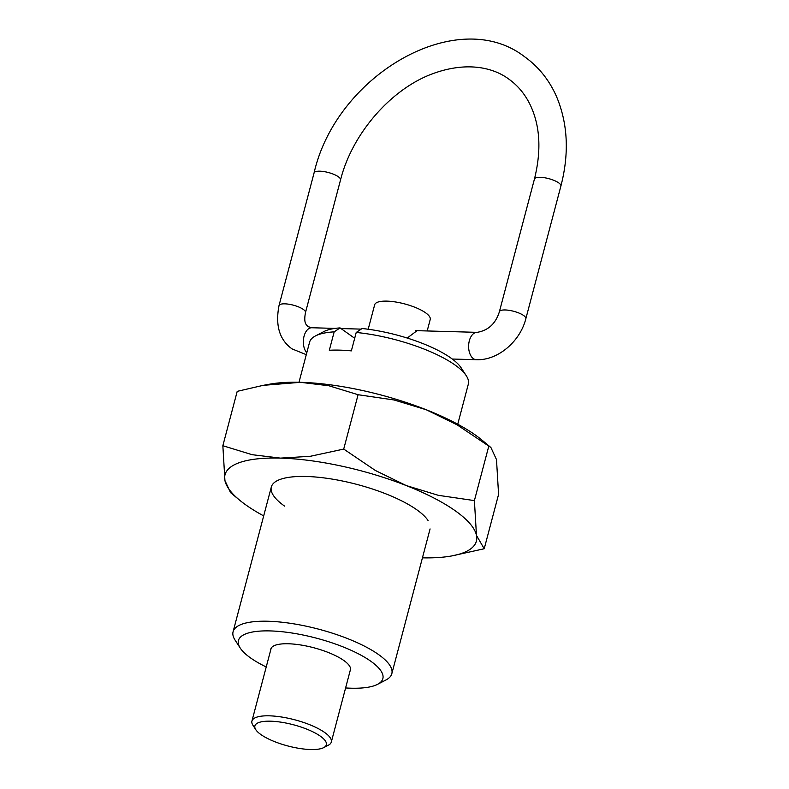 <?xml version="1.0" encoding="UTF-8"?>
<svg xmlns="http://www.w3.org/2000/svg" width="789" height="789" viewBox="0 0 789 789"><rect width="100%" height="100%" fill="white"/><g stroke="black" fill="none" stroke-linecap="round" stroke-linejoin="round"><path stroke-width="1.18" d="M345.602 687.949A74.689 22.161 -165.2 0 0 377.527 684.349A74.689 22.161 -165.2 0 0 370.791 661.231A74.689 22.161 -165.2 0 0 281.486 631.664A74.689 22.161 -165.2 0 0 240.25 648.085A74.689 22.161 -165.2 0 0 250.498 657.888A74.689 22.161 -165.2 0 0 266.228 666.971M240.25 648.085L235.073 640.106A82.095 24.36 14.8 0 1 233.08 631.752A82.095 24.36 14.8 0 1 292.255 623.596A82.095 24.36 14.8 0 1 378.562 654.554A82.095 24.36 14.8 0 1 391.827 673.698A82.095 24.36 14.8 0 1 385.969 679.97L377.527 684.349M270.706 650.037A41.186 12.22 14.8 0 1 270.824 649.041A41.186 12.22 14.8 0 1 300.52 644.948A41.186 12.22 14.8 0 1 343.807 660.482A41.186 12.22 14.8 0 1 350.464 670.078A41.186 12.22 14.8 0 1 350.079 671.005M356.224 332.465L362.092 328.51A74.689 22.161 14.8 0 1 450.904 358.028A74.689 22.161 14.8 0 1 461.151 367.842L466.329 375.811A82.095 24.36 -165.2 0 0 455.056 365.031A82.095 24.36 -165.2 0 0 356.224 332.465L351.352 350.888A82.095 24.36 -165.2 0 0 329.319 350.277L334.181 331.853A82.095 24.36 -165.2 0 0 315.432 335.946A82.095 24.36 -165.2 0 0 309.574 342.229L298.992 382.28M334.181 331.853L340.059 327.899L354.685 338.274M315.432 335.946L323.875 331.567A74.689 22.161 14.8 0 1 340.059 327.899M457.738 424.226L468.321 384.164A82.095 24.36 -165.2 0 0 466.329 375.811M255.794 729.687L252.934 725.259A41.048 12.18 14.8 0 1 251.928 721.087A41.048 12.18 14.8 0 1 281.525 717.004A41.048 12.18 14.8 0 1 324.673 732.488A41.048 12.18 14.8 0 1 331.311 742.054A41.048 12.18 14.8 0 1 328.372 745.201L323.697 747.627A36.945 10.957 -165.2 0 0 320.364 736.186A36.945 10.957 -165.2 0 0 276.189 721.56A36.945 10.957 -165.2 0 0 255.794 729.687A36.945 10.957 -165.2 0 0 260.863 734.529A36.945 10.957 -165.2 0 0 294.139 747.449A36.945 10.957 -165.2 0 0 323.697 747.627M407.203 338.047L417.253 330.542L418.594 330.719M368.197 329.24L374.657 304.801A28.729 8.521 14.8 0 1 395.368 301.95A28.729 8.521 14.8 0 1 425.577 312.789A28.729 8.521 14.8 0 1 430.222 319.486L427.184 330.956M284.592 506.124A82.095 24.36 14.8 0 1 277.186 480.708A82.095 24.36 14.8 0 1 342.87 481.093A82.095 24.36 14.8 0 1 416.809 509.793A82.095 24.36 14.8 0 1 428.082 520.572M263.684 515.898A129.988 38.562 14.8 0 1 246.02 505.049A129.988 38.562 14.8 0 1 239.471 500.039A129.988 38.562 14.8 0 1 224.924 480.521A129.988 38.562 14.8 0 1 280.45 458.113A129.988 38.562 14.8 0 1 406.227 485.56A129.988 38.562 14.8 0 1 455.371 510.868A129.988 38.562 14.8 0 1 476.477 535.396L474.396 500.601L438.398 495.334L406.227 485.56L375.446 470.52L343.718 449.079L310.264 456.298L280.45 458.113L252.036 454.681L222.853 445.716L237.213 391.354L263.171 385.348L300.481 382.32L328.895 385.752L358.088 394.717L394.086 399.974L426.257 409.757A129.988 38.562 14.8 0 1 475.402 435.064A129.988 38.562 14.8 0 1 481.961 440.084L490.916 447.531L496.498 459.602L498.579 494.407L484.209 548.759L476.477 535.396A129.988 38.562 14.8 0 1 451.328 556.008A129.988 38.562 14.8 0 1 422.44 557.843M263.171 385.348L270.104 384.105A129.988 38.562 14.8 0 1 300.481 382.32A129.988 38.562 14.8 0 1 426.257 409.757L457.038 424.798L490.916 447.531M222.853 445.716L224.924 480.521L230.506 492.592L239.471 500.039M451.328 556.008L484.209 548.759M474.396 500.601L488.766 446.239M343.718 449.079L358.088 394.717M558.691 182.861A13.679 4.063 14.8 0 1 560.9 186.046C569.313 153.5 567.883 123.745 556.62 96.8C549.361 80.202 538.68 66.848 524.586 56.739C457.354 4.635 336.37 74.906 314.071 172.939A13.679 4.063 14.8 0 1 323.934 171.578A13.679 4.063 14.8 0 1 338.313 176.736A13.679 4.063 14.8 0 1 340.532 179.931C352.21 133.213 391.719 88.279 433.555 73.416C466.634 61.483 492.987 67.331 508.747 79.058C517.466 85.242 524.438 93.477 529.675 103.773C540.08 124.81 541.668 149.91 534.439 179.054A13.679 4.063 14.8 0 1 544.302 177.703A13.679 4.063 14.8 0 1 558.691 182.861M476.349 359.695C497.889 360.652 520.198 341.381 525.849 318.697A13.679 4.063 -165.2 0 0 523.64 315.511A13.679 4.063 -165.2 0 0 509.26 310.353A13.679 4.063 -165.2 0 0 499.398 311.704C495.689 323.618 488.263 330.492 477.108 332.347A13.679 8.107 91.6 0 0 469.337 340.779A13.679 8.107 91.6 0 0 473.39 358.66A13.679 8.107 91.6 0 0 476.349 359.695L452.275 359.034M306.773 352.831A13.679 8.107 -88.4 0 1 304.061 336.183A13.679 8.107 -88.4 0 1 311.833 327.751L307.917 326.587L306.063 324.447C306.171 324.2 303.597 322.376 305.481 312.582A13.679 4.063 -165.2 0 0 303.272 309.387A13.679 4.063 -165.2 0 0 288.882 304.229A13.679 4.063 -165.2 0 0 279.02 305.59L314.071 172.939M233.08 631.752L271.327 486.991M391.827 673.698L430.074 528.936M279.02 305.59C275.183 325.541 279.533 339.98 292.088 348.906L306.29 354.665M499.398 311.704L534.439 179.054M477.108 332.347L415.813 330.64M361.175 329.121L340.996 328.559M335.138 328.402L311.833 327.751M305.481 312.582L340.532 179.931M525.849 318.697L560.9 186.046M251.928 721.087L271.209 648.114M331.311 742.054L350.582 669.082"/></g></svg>
